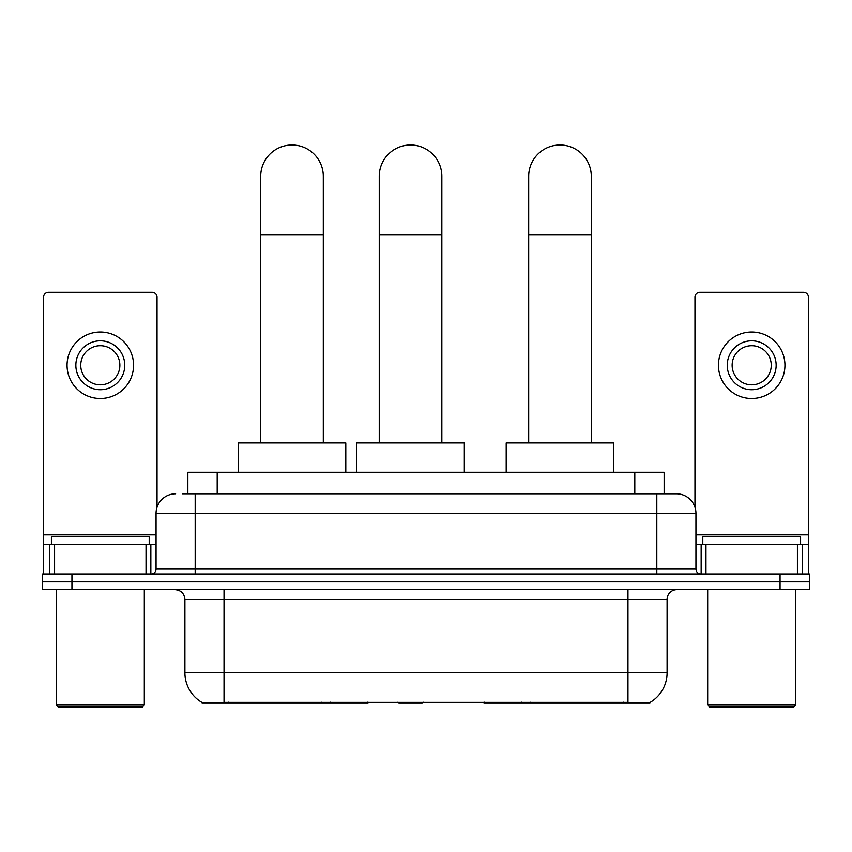 <?xml version="1.0" encoding="UTF-8"?>
<svg xmlns="http://www.w3.org/2000/svg" width="852" height="852" viewBox="0 0 852 852"><rect width="100%" height="100%" fill="white"/><g stroke="black" fill="none" stroke-linecap="round" stroke-linejoin="round"><path stroke-width="1.28" d="M368.085 702.123L368.085 703.081L202.02 703.081L202.02 702.389M187.855 493.777L187.855 472.264L664.145 472.264L664.145 493.777M649.98 702.389L649.98 703.081L483.915 703.081L483.915 702.123M184.905 672.76L224.033 672.76L224.033 599.414L184.905 599.414L184.905 672.76A34.229 34.229 0 0 0 201.828 702.293C204.363 703.283 211.765 703.283 224.033 702.293L627.967 702.293C640.225 703.283 647.626 703.283 650.172 702.293A34.229 34.229 0 0 0 667.095 672.76L667.095 599.414A9.777 9.777 0 0 1 676.871 589.627M71.941 573.982L809.4 573.982L809.4 581.809L42.6 581.809L42.6 589.627L71.941 589.627L71.941 581.809L42.6 581.809L42.6 573.982L71.941 573.982L71.941 581.809L809.4 581.809L809.4 589.627L71.941 589.627M182.914 493.777L669.534 493.777M182.466 493.777L195.183 493.777L195.183 513.341L156.054 513.341L156.054 569.093A4.888 4.888 0 0 1 151.166 573.982M175.618 493.777A19.564 19.564 0 0 0 156.054 513.341M676.381 493.777A19.564 19.564 0 0 1 695.946 513.341L656.817 513.341L656.817 493.777L676.083 493.777M695.946 513.341L695.946 569.093C696.233 572.065 697.863 573.694 700.834 573.982M809.4 573.982L809.4 581.809M146.033 573.982L146.033 544.641L54.581 544.641L54.581 573.982M157.034 507.238L157.034 297.188A4.888 4.888 0 0 0 152.146 292.3L48.468 292.3A4.888 4.888 0 0 0 43.58 297.188L43.58 544.641L54.581 544.641M146.033 544.641L156.054 544.641M43.58 573.982L43.58 544.641M100.302 340.811A24.452 24.452 0 0 0 75.849 365.263A24.452 24.452 0 0 0 100.302 389.715A24.452 24.452 0 0 0 124.754 365.263A24.452 24.452 0 0 0 100.302 340.811M100.302 345.699A19.564 19.564 0 0 0 80.748 365.263A19.564 19.564 0 0 0 100.302 384.827A19.564 19.564 0 0 0 119.866 365.263A19.564 19.564 0 0 0 100.302 345.699M100.302 398.512A33.249 33.249 0 0 0 133.562 365.263A33.249 33.249 0 0 0 100.302 332.003A33.249 33.249 0 0 0 67.052 365.263A33.249 33.249 0 0 0 100.302 398.512M142.359 707L58.245 707L56.296 705.041L144.318 705.041L142.359 707M56.296 589.627L56.296 705.041M144.318 589.627L144.318 705.041M149.206 544.641L149.206 536.813L51.408 536.813L51.408 544.641M260.712 442.923L260.712 176.3A31.3 31.3 0 0 1 292.002 145A31.3 31.3 0 0 1 323.302 176.3A31.3 31.3 0 0 0 292.002 145M323.302 442.923L323.302 176.3M345.795 472.264L345.795 442.923L238.209 442.923L238.209 472.264M528.698 442.923L528.698 176.3A31.3 31.3 0 0 1 559.998 145A31.3 31.3 0 0 1 591.288 176.3A31.3 31.3 0 0 0 559.998 145M591.288 442.923L591.288 176.3M613.791 472.264L613.791 442.923L506.205 442.923L506.205 472.264M379.247 442.923L379.247 176.3A31.3 31.3 0 0 1 410.547 145A31.3 31.3 0 0 1 441.847 176.3A31.3 31.3 0 0 0 410.547 145M441.847 442.923L441.847 176.3M423.242 702.123L422.283 703.081L398.811 703.081L397.852 702.123M464.34 472.264L464.34 442.923L356.754 442.923L356.754 472.264M797.419 573.982L797.419 544.641L705.967 544.641L705.967 573.982M808.42 573.982L808.42 544.641L808.42 573.982M797.419 544.641L808.42 544.641L808.42 297.188A4.888 4.888 0 0 0 803.532 292.3L699.854 292.3A4.888 4.888 0 0 0 694.966 297.188L694.966 507.238M695.946 544.641L705.967 544.641M751.698 340.811A24.452 24.452 0 0 0 727.246 365.263A24.452 24.452 0 0 0 751.698 389.715A24.452 24.452 0 0 0 776.151 365.263A24.452 24.452 0 0 0 751.698 340.811M751.698 345.699A19.564 19.564 0 0 0 732.134 365.263A19.564 19.564 0 0 0 751.698 384.827A19.564 19.564 0 0 0 771.252 365.263A19.564 19.564 0 0 0 751.698 345.699M751.698 398.512A33.249 33.249 0 0 0 784.948 365.263A33.249 33.249 0 0 0 751.698 332.003A33.249 33.249 0 0 0 718.438 365.263A33.249 33.249 0 0 0 751.698 398.512M793.755 707L709.641 707L707.682 705.041L795.704 705.041L793.755 707M707.682 589.627L707.682 705.041M795.704 589.627L795.704 705.041M800.592 544.641L800.592 536.813L702.793 536.813L702.793 544.641M530.721 702.123L530.721 703.081M623.568 703.081L623.568 702.123M321.279 702.123L321.279 703.081M228.432 703.081L228.432 702.123M217.196 493.777L217.196 472.264M634.804 493.777L634.804 472.264M330.469 702.123L330.469 703.081M521.53 702.123L521.53 703.081M484.511 702.123L484.511 703.081M367.489 702.123L367.489 703.081M627.967 589.627L627.967 599.414L224.033 599.414L224.033 589.627M667.095 599.414L627.967 599.414L627.967 672.76L667.095 672.76M627.967 702.293L627.967 672.76L224.033 672.76L224.033 702.293M780.059 589.627L780.059 573.982M195.183 573.982L195.183 569.093L695.946 569.093M156.054 569.093L195.183 569.093L195.183 513.341L656.817 513.341L656.817 573.982M156.054 534.854L43.58 534.854M150.847 544.641L150.847 573.982M43.654 544.641L43.654 573.982M49.767 573.982L49.767 544.641M260.712 234.982L323.302 234.982M528.698 234.982L591.288 234.982M379.247 234.982L441.847 234.982M808.42 534.854L695.946 534.854M808.346 573.982L808.346 544.641M802.233 544.641L802.233 573.982M701.153 573.982L701.153 544.641M184.905 599.414C184.33 593.471 181.071 590.212 175.129 589.627"/></g></svg>
